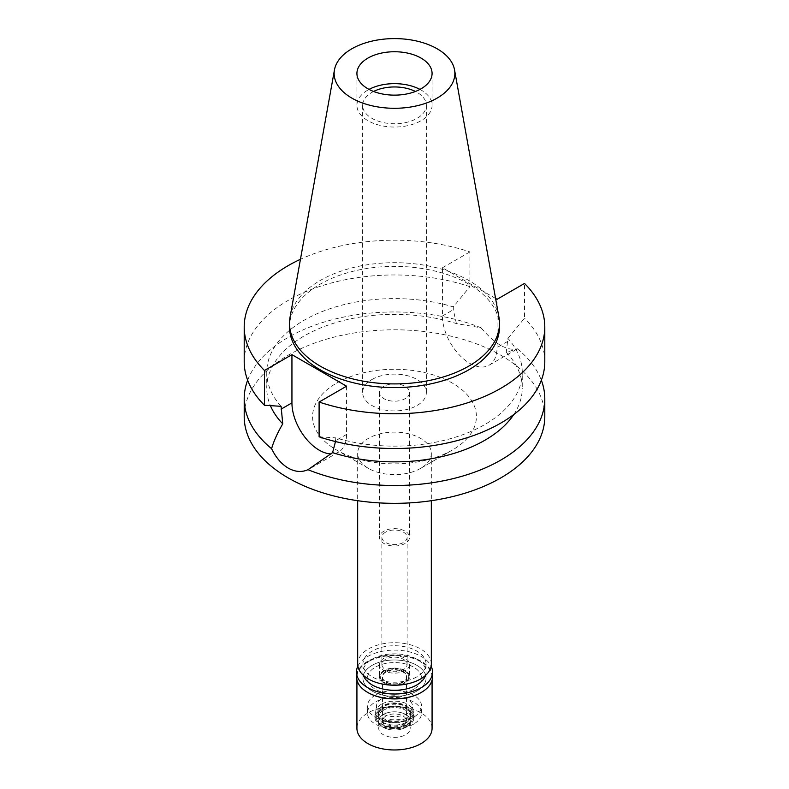 <?xml version="1.0" encoding="UTF-8"?>
<svg xmlns="http://www.w3.org/2000/svg" width="789" height="789" viewBox="0 0 789 789"><rect width="100%" height="100%" fill="white"/><g stroke="black" fill="none" stroke-linecap="round" stroke-linejoin="round"><path stroke-width="0.59" stroke-dasharray="3.94 2.96" d="M419.965 89.394A37.576 21.697 180 0 1 432.076 105.351A37.576 21.697 180 0 1 421.07 120.687A37.576 21.697 180 0 1 380.12 125.392A37.576 21.697 180 0 1 356.924 105.351A37.576 21.697 180 0 1 367.93 90.005A37.576 21.697 180 0 1 369.035 89.394M373.591 91.465A31.866 18.394 0 0 0 371.964 92.343A31.866 18.394 0 0 0 362.634 105.351A31.866 18.394 0 0 0 382.31 122.344A31.866 18.394 0 0 0 417.036 118.36A31.866 18.394 0 0 0 426.366 105.351A31.866 18.394 0 0 0 415.408 91.465M371.964 379.509A31.866 18.394 180 0 1 406.69 375.515A31.866 18.394 180 0 1 426.366 392.508A31.866 18.394 180 0 1 417.036 405.516A31.866 18.394 180 0 1 382.31 409.511A31.866 18.394 180 0 1 362.634 392.508A31.866 18.394 180 0 1 371.964 379.509M383.868 386.373A15.03 8.679 0 0 0 379.47 392.508A15.03 8.679 0 0 0 388.75 400.526A15.03 8.679 0 0 0 405.132 398.652A15.03 8.679 0 0 0 409.53 392.508A15.03 8.679 0 0 0 400.25 384.499A15.03 8.679 0 0 0 383.868 386.373M405.132 543.453A15.03 8.679 180 0 1 388.75 545.337A15.03 8.679 180 0 1 379.47 537.319A15.03 8.679 180 0 1 383.868 531.184A15.03 8.679 180 0 1 400.25 529.301A15.03 8.679 180 0 1 409.53 537.319A15.03 8.679 180 0 1 405.132 543.453M385.574 532.171A12.624 7.288 0 0 0 381.876 537.319A12.624 7.288 0 0 0 389.667 544.055A12.624 7.288 0 0 0 403.426 542.477A12.624 7.288 0 0 0 407.124 537.319A12.624 7.288 0 0 0 399.333 530.583A12.624 7.288 0 0 0 385.574 532.171M403.426 669.614A12.624 7.288 180 0 1 389.667 671.192A12.624 7.288 180 0 1 381.876 664.456A12.624 7.288 180 0 1 385.574 659.308A12.624 7.288 180 0 1 399.333 657.72A12.624 7.288 180 0 1 407.124 664.456A12.624 7.288 180 0 1 403.426 669.614M383.868 658.322A15.03 8.679 0 0 0 379.47 664.456A15.03 8.679 0 0 0 388.75 672.475A15.03 8.679 0 0 0 405.132 670.591A15.03 8.679 0 0 0 409.53 664.456A15.03 8.679 0 0 0 400.25 656.438A15.03 8.679 0 0 0 383.868 658.322M405.132 682.87A15.03 8.679 180 0 1 388.75 684.744A15.03 8.679 180 0 1 379.47 676.735A15.03 8.679 180 0 1 383.868 670.591A15.03 8.679 180 0 1 400.25 668.717A15.03 8.679 180 0 1 409.53 676.735A15.03 8.679 180 0 1 405.132 682.87M384.43 670.916A14.241 8.225 0 0 0 380.298 676.124A14.241 8.225 0 0 0 388.563 684.211A14.241 8.225 0 0 0 404.57 682.544A14.241 8.225 0 0 0 408.702 676.124A14.241 8.225 0 0 0 399.461 669.023A14.241 8.225 0 0 0 384.43 670.916A14.241 8.225 180 0 1 399.461 669.023A14.241 8.225 180 0 1 408.702 676.124A14.241 8.225 180 0 1 404.57 682.544A14.241 8.225 180 0 1 388.563 684.211A14.241 8.225 180 0 1 380.298 676.124A14.241 8.225 180 0 1 384.43 670.916M407.252 713.542A18.039 10.415 180 0 1 386.985 715.653A18.039 10.415 180 0 1 376.511 705.405A18.039 10.415 180 0 1 381.748 698.817A18.039 10.415 180 0 1 400.782 696.421A18.039 10.415 180 0 1 412.489 705.405A18.039 10.415 180 0 1 407.252 713.542M375.367 695.139A27.053 15.622 0 0 0 367.447 706.185A27.053 15.622 0 0 0 384.144 720.613A27.053 15.622 0 0 0 413.633 717.231A27.053 15.622 0 0 0 421.553 706.185A27.053 15.622 0 0 0 404.856 691.756A27.053 15.622 0 0 0 375.367 695.139M413.633 689.251A27.053 15.622 180 0 1 384.144 692.634A27.053 15.622 180 0 1 367.447 678.205A27.053 15.622 180 0 1 375.367 667.159A27.053 15.622 180 0 1 404.856 663.776A27.053 15.622 180 0 1 421.553 678.205A27.053 15.622 180 0 1 413.633 689.251A27.053 15.622 0 0 0 421.553 678.205A27.053 15.622 0 0 0 404.856 663.776A27.053 15.622 0 0 0 375.367 667.159A27.053 15.622 0 0 0 367.447 678.205A27.053 15.622 0 0 0 384.144 692.634A27.053 15.622 0 0 0 413.633 689.251M372.181 665.314A31.56 18.226 0 0 0 362.94 678.205A31.56 18.226 0 0 0 382.418 695.04A31.56 18.226 0 0 0 416.819 691.085A31.56 18.226 0 0 0 426.06 678.205A31.56 18.226 0 0 0 406.582 661.369A31.56 18.226 0 0 0 372.181 665.314A31.56 18.226 180 0 1 406.582 661.369A31.56 18.226 180 0 1 426.06 678.205A31.56 18.226 180 0 1 416.819 691.085A31.56 18.226 180 0 1 382.418 695.04A31.56 18.226 180 0 1 362.94 678.205A31.56 18.226 180 0 1 372.181 665.314M416.819 676.854A31.56 18.226 180 0 1 382.418 680.808A31.56 18.226 180 0 1 362.94 663.963A31.56 18.226 180 0 1 372.181 651.083A31.56 18.226 180 0 1 406.582 647.128A31.56 18.226 180 0 1 426.06 663.963A31.56 18.226 180 0 1 416.819 676.854M431.327 663.963A36.827 21.264 0 0 0 408.594 644.327A36.827 21.264 0 0 0 368.463 648.933A36.827 21.264 0 0 0 357.673 663.963M420.537 468.41A36.827 21.264 180 0 1 368.463 468.41A36.827 21.264 180 0 1 357.673 453.379A36.827 21.264 180 0 1 368.463 438.349A36.827 21.264 180 0 1 408.594 433.743A36.827 21.264 180 0 1 431.327 453.379A36.827 21.264 180 0 1 420.537 468.41L452.422 450.006L420.537 468.41M336.578 383.129A81.918 47.291 180 0 1 452.422 383.129A81.918 47.291 180 0 1 452.422 450.006A81.918 47.291 180 0 1 336.578 450.006A81.918 47.291 180 0 1 336.578 383.129M544.795 416.562A150.295 86.77 0 0 0 452.018 336.4A150.295 86.77 0 0 0 288.222 355.208A150.295 86.77 0 0 0 244.205 416.562M247.657 380.239A150.295 86.77 180 0 1 288.222 337.376A150.295 86.77 180 0 1 481.024 327.79L456.407 323.589A127.759 73.762 0 0 0 304.159 335.956A127.759 73.762 0 0 0 266.741 388.109A127.759 73.762 0 0 0 270.41 405.664M346.568 386.196L346.568 434.423A38.631 22.299 60 0 1 338.57 452.107A38.631 22.299 60 0 1 331.064 453.912M335.69 441.593L335.71 437.856A127.759 73.762 180 0 0 484.841 424.521A127.759 73.762 180 0 0 522.259 372.369L522.259 388.109A127.759 73.762 0 0 0 506.252 352.367L517.397 348.787C507.209 351.174 495.088 344.182 481.024 327.79M522.259 372.369A127.759 73.762 180 0 0 507.919 338.422L506.252 352.367M495.591 298.459L442.432 267.767L442.432 315.994A38.631 22.299 -120 0 0 469.741 363.305A38.631 22.299 -120 0 0 489.062 365.218A38.631 22.299 -120 0 0 497.06 347.535L497.06 299.307M456.407 323.589L453.29 309.722L453.29 306.882L469.899 286.673L469.899 251.908A150.295 86.77 180 0 0 300.441 259.295M517.397 348.787A150.295 86.77 180 0 1 541.343 380.239M513.767 414.541A127.759 73.762 0 0 0 522.259 388.109M319.101 436.81L335.71 437.856M442.432 267.767L469.899 251.908M499.486 326.981A104.986 60.615 0 0 0 434.68 270.982A104.986 60.615 0 0 0 320.265 284.119A104.986 60.615 0 0 0 289.514 326.981M281.081 406.315A127.759 73.762 180 0 1 266.741 372.369A127.759 73.762 180 0 1 304.159 320.216A127.759 73.762 180 0 1 453.29 306.882M469.899 286.673A150.295 86.77 0 0 0 288.222 300.382A150.295 86.77 0 0 0 244.205 361.737M507.919 338.422L524.517 318.214L524.517 283.448M544.795 361.737A150.295 86.77 0 0 0 524.517 318.214M290.076 317.05A104.986 60.615 180 0 1 320.265 280.44A104.986 60.615 180 0 1 429.611 266.179A104.986 60.615 180 0 1 498.924 317.05M381.215 704.35A18.788 10.849 0 0 0 375.761 711.214A18.788 10.849 0 0 0 386.669 721.886A18.788 10.849 0 0 0 407.785 719.696A18.788 10.849 0 0 0 413.239 711.214A18.788 10.849 0 0 0 401.039 701.855A18.788 10.849 0 0 0 381.215 704.35M385.782 671.695A12.328 7.111 0 0 0 382.172 676.735A12.328 7.111 0 0 0 389.786 683.304A12.328 7.111 0 0 0 403.218 681.765A12.328 7.111 0 0 0 406.828 676.735A12.328 7.111 0 0 0 399.214 670.157A12.328 7.111 0 0 0 385.782 671.695M403.218 682.012A12.328 7.111 180 0 1 389.786 683.55A12.328 7.111 180 0 1 382.172 676.972A12.328 7.111 180 0 1 385.782 671.942A12.328 7.111 180 0 1 399.214 670.403A12.328 7.111 180 0 1 406.828 676.972A12.328 7.111 180 0 1 403.218 682.012M385.999 672.07A12.022 6.943 0 0 0 382.478 676.972A12.022 6.943 0 0 0 389.894 683.392A12.022 6.943 0 0 0 403.001 681.883A12.022 6.943 0 0 0 406.522 676.972A12.022 6.943 0 0 0 399.106 670.561A12.022 6.943 0 0 0 385.999 672.07M403.001 725.821A12.022 6.943 180 0 1 389.894 727.32A12.022 6.943 180 0 1 382.478 720.909A12.022 6.943 180 0 1 385.999 715.998A12.022 6.943 180 0 1 399.106 714.499A12.022 6.943 180 0 1 406.522 720.909A12.022 6.943 180 0 1 403.001 725.821M383.346 714.469A15.78 9.113 0 0 0 380.091 724.627A15.78 9.113 0 0 0 405.654 727.35A15.78 9.113 0 0 0 408.909 724.627A15.78 9.113 0 0 0 403.445 713.404A15.78 9.113 0 0 0 383.346 714.469A15.78 9.113 0 0 0 378.72 720.909A15.78 9.113 0 0 0 380.091 724.627A15.78 9.113 0 0 0 405.654 727.35A15.78 9.113 0 0 0 408.909 724.627A15.78 9.113 0 0 0 410.28 720.909A15.78 9.113 0 0 0 400.536 712.497A15.78 9.113 0 0 0 383.346 714.469M407.745 724.381A18.729 10.819 180 0 1 377.398 721.156A18.729 10.819 180 0 1 381.255 709.094A18.729 10.819 180 0 1 405.122 707.832A18.729 10.819 180 0 1 411.602 721.156A18.729 10.819 180 0 1 407.745 724.381M383.346 710.297A15.78 9.113 0 0 0 378.72 716.737A15.78 9.113 0 0 0 388.464 725.16A15.78 9.113 0 0 0 405.654 723.178A15.78 9.113 0 0 0 410.28 716.737A15.78 9.113 0 0 0 400.536 708.315A15.78 9.113 0 0 0 383.346 710.297M405.654 718.463A15.78 9.113 180 0 1 388.464 720.436A15.78 9.113 180 0 1 378.72 712.023A15.78 9.113 180 0 1 383.346 705.583A15.78 9.113 180 0 1 400.536 703.601A15.78 9.113 180 0 1 410.28 712.023A15.78 9.113 180 0 1 405.654 718.463M425.527 675.423A31.56 18.226 0 0 0 426.06 672.07A31.56 18.226 0 0 0 406.582 655.235A31.56 18.226 0 0 0 372.181 659.18A31.56 18.226 0 0 0 362.94 672.07A31.56 18.226 0 0 0 363.473 675.423M413.633 724.105A27.053 15.622 180 0 1 384.144 727.488A27.053 15.622 180 0 1 367.447 713.059A27.053 15.622 180 0 1 375.367 702.013A27.053 15.622 180 0 1 404.856 698.63A27.053 15.622 180 0 1 421.553 713.059A27.053 15.622 180 0 1 413.633 724.105M382.813 706.303A16.53 9.547 0 0 0 377.97 713.059A16.53 9.547 0 0 0 388.168 721.876A16.53 9.547 0 0 0 406.187 719.805A16.53 9.547 0 0 0 411.03 713.059A16.53 9.547 0 0 0 400.832 704.242A16.53 9.547 0 0 0 382.813 706.303M406.187 722.26A16.53 9.547 180 0 1 388.168 724.332A16.53 9.547 180 0 1 377.97 715.515A16.53 9.547 180 0 1 382.813 708.759A16.53 9.547 180 0 1 400.832 706.688A16.53 9.547 180 0 1 411.03 715.515A16.53 9.547 180 0 1 406.187 722.26M380.683 707.536A19.538 11.283 0 0 0 374.962 715.515A19.538 11.283 0 0 0 387.024 725.929A19.538 11.283 0 0 0 408.317 723.483A19.538 11.283 0 0 0 414.038 715.515A19.538 11.283 0 0 0 401.976 705.09A19.538 11.283 0 0 0 380.683 707.536M408.317 725.446A19.538 11.283 180 0 1 387.024 727.892A19.538 11.283 180 0 1 374.962 717.477A19.538 11.283 180 0 1 380.683 709.498A19.538 11.283 180 0 1 401.976 707.052A19.538 11.283 180 0 1 414.038 717.477A19.538 11.283 180 0 1 408.317 725.446M381.62 710.041A18.216 10.513 0 0 0 377.872 721.767A18.216 10.513 0 0 0 407.38 724.904A18.216 10.513 0 0 0 411.128 721.767A18.216 10.513 0 0 0 404.826 708.818A18.216 10.513 0 0 0 381.62 710.041M383.346 721.827A15.78 9.113 180 0 1 400.536 719.854A15.78 9.113 180 0 1 410.28 728.277A15.78 9.113 180 0 1 405.654 734.717A15.78 9.113 180 0 1 388.464 736.689A15.78 9.113 180 0 1 378.72 728.277A15.78 9.113 180 0 1 383.346 721.827M432.076 728.277A37.576 21.697 0 0 0 408.88 708.226A37.576 21.697 0 0 0 367.93 712.931A37.576 21.697 0 0 0 356.924 728.277M367.773 692.466A37.576 21.697 180 0 1 356.924 677.218A37.576 21.697 180 0 1 367.93 661.882A37.576 21.697 180 0 1 408.88 657.178A37.576 21.697 180 0 1 432.076 677.218A37.576 21.697 180 0 1 421.07 692.564M432.53 676.854A38.03 21.954 0 0 0 409.047 656.566A38.03 21.954 0 0 0 367.615 661.33A38.03 21.954 0 0 0 356.47 676.854M357.871 666.163A38.03 21.954 180 0 1 367.615 656.547A38.03 21.954 180 0 1 431.129 666.163M346.568 434.423L335.71 440.696M507.919 341.262L497.06 347.535M442.432 315.994L453.29 309.722M356.924 73.446L356.924 105.351M432.076 73.446L432.076 105.351M362.634 105.351L362.634 392.508M426.366 105.351L426.366 392.508M379.47 392.508L379.47 537.319M409.53 392.508L409.53 537.319M381.876 537.319L381.876 664.456M407.124 537.319L407.124 664.456M379.47 664.456L379.47 676.735M409.53 664.456L409.53 676.735M375.761 711.214L376.511 705.405M413.239 711.214L412.489 705.405M367.447 713.059L367.447 706.185M421.553 713.059L421.553 706.185M362.94 663.963L362.94 672.07M426.06 663.963L426.06 672.07M357.673 453.379L357.673 500.699M431.327 453.379L431.327 500.699M368.463 468.41L336.578 450.006M338.57 452.107L311.418 467.778M489.062 365.218L516.45 349.409M266.741 372.369L266.741 388.109M382.478 676.972L382.478 720.909M406.522 676.972L406.522 720.909M377.872 721.767L377.398 721.156M411.128 721.767L411.602 721.156M378.72 712.023L378.72 716.737M410.28 712.023L410.28 716.737M377.97 713.059L377.97 715.515M411.03 713.059L411.03 715.515M374.962 715.515L374.962 717.477M414.038 715.515L414.038 717.477M410.28 720.909L410.28 728.277M378.72 720.909L378.72 728.277M356.924 677.218L356.924 680.226M432.076 677.218L432.076 680.226"/><path stroke-width="1.18" d="M367.93 58.1A37.576 21.697 0 0 0 356.924 73.446A37.576 21.697 0 0 0 380.12 93.487A37.576 21.697 0 0 0 421.07 88.782A37.576 21.697 0 0 0 432.076 73.446A37.576 21.697 0 0 0 408.88 53.396A37.576 21.697 0 0 0 367.93 58.1M369.035 89.394A37.576 21.697 180 0 1 419.965 89.394M415.408 91.465A31.866 18.394 0 0 0 373.591 91.465M357.673 500.699L357.673 663.963A36.827 21.264 0 0 0 380.406 683.609A36.827 21.264 0 0 0 420.537 679.004A36.827 21.264 0 0 0 431.327 663.963L431.327 500.699M495.591 298.459L497.06 299.307L524.517 283.448A150.295 86.77 180 0 1 544.795 326.981L544.795 361.737A150.295 86.77 0 0 1 500.778 423.101A150.295 86.77 0 0 1 319.101 436.81L319.101 402.045L346.568 386.196L291.94 354.656L264.483 370.505A150.295 86.77 180 0 1 244.205 326.981L244.205 361.737A150.295 86.77 0 0 0 264.483 405.27L281.081 406.315L282.748 423.851C277.274 433.319 273.566 441.593 271.603 448.694A150.295 86.77 180 0 1 244.205 398.741L244.205 416.562A150.295 86.77 0 0 0 336.982 496.735A150.295 86.77 0 0 0 500.778 477.927A150.295 86.77 0 0 0 544.795 416.562L544.795 398.741A150.295 86.77 180 0 1 500.778 460.095A150.295 86.77 180 0 1 307.976 469.692L332.593 452.63L335.71 440.696M244.205 398.741A150.295 86.77 180 0 1 247.657 380.239M271.603 448.694C275.903 457.571 281.446 464.05 288.222 468.104C295.145 471.95 301.723 472.483 307.976 469.692M331.064 453.912A38.631 22.299 60 0 1 319.259 450.194A38.631 22.299 60 0 1 291.94 402.883L291.94 354.656M270.41 405.664A127.759 73.762 0 0 0 282.748 423.851M541.343 380.239A150.295 86.77 180 0 1 544.795 398.741M332.593 452.63A127.759 73.762 0 0 0 484.841 440.272A127.759 73.762 0 0 0 513.767 414.541M544.795 326.981A150.295 86.77 180 0 1 500.778 388.336A150.295 86.77 180 0 1 319.101 402.045M244.205 326.981A150.295 86.77 180 0 1 288.222 265.617A150.295 86.77 180 0 1 300.441 259.295M289.514 323.303L289.514 326.981A104.986 60.615 0 0 0 354.32 382.981A104.986 60.615 0 0 0 468.735 369.844A104.986 60.615 0 0 0 499.486 326.981L499.486 323.303A104.986 60.615 180 0 1 468.735 366.155A104.986 60.615 180 0 1 354.32 379.292A104.986 60.615 180 0 1 289.514 323.303A104.986 60.615 180 0 1 290.076 317.05L334.467 69.846A60.358 34.844 180 0 1 351.825 48.8A60.358 34.844 180 0 1 414.689 40.604A60.358 34.844 180 0 1 454.533 69.846A60.358 34.844 180 0 1 437.175 98.083A60.358 34.844 180 0 1 368.552 104.907A60.358 34.844 180 0 1 334.467 69.846M264.483 370.505L264.483 405.27M454.533 69.846L498.924 317.05A104.986 60.615 180 0 1 499.486 323.303M363.473 675.423A31.56 18.226 0 0 0 385.17 689.478A31.56 18.226 0 0 0 416.819 684.951A31.56 18.226 0 0 0 425.527 675.423M356.924 680.226L356.924 728.277A37.576 21.697 0 0 0 380.12 748.317A37.576 21.697 0 0 0 421.07 743.613A37.576 21.697 0 0 0 432.076 728.277L432.076 680.226M431.129 666.163A38.03 21.954 180 0 1 432.53 672.07A38.03 21.954 180 0 1 421.385 687.594A38.03 21.954 180 0 1 379.953 692.347A38.03 21.954 180 0 1 356.47 672.07L356.47 676.854A38.03 21.954 0 0 0 367.615 692.377A38.03 21.954 0 0 0 421.385 692.377L421.07 692.564A37.576 21.697 180 0 1 367.93 692.564A37.576 21.697 180 0 1 367.773 692.466M421.07 692.564L421.385 692.377A38.03 21.954 0 0 0 432.53 676.854L432.53 672.07M356.47 672.07A38.03 21.954 180 0 1 357.871 666.163M281.081 409.156L291.94 402.883"/></g></svg>
